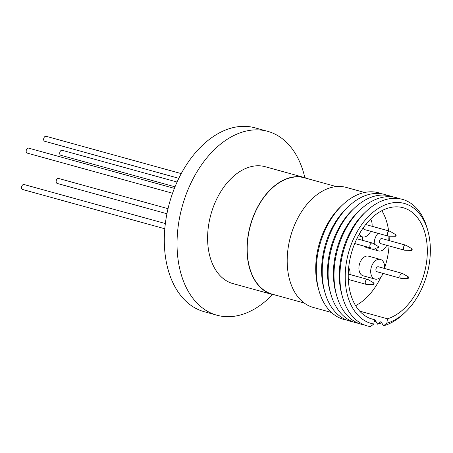 <?xml version="1.0" encoding="UTF-8"?>
<svg xmlns="http://www.w3.org/2000/svg" width="453" height="453" viewBox="0 0 453 453"><rect width="100%" height="100%" fill="white"/><g stroke="black" fill="none" stroke-linecap="round" stroke-linejoin="round"><path stroke-width="0.68" d="M275.849 295.186A60.623 39.643 -74.6 0 1 272.366 294.473A60.623 39.643 -74.6 0 1 248.782 231.823A60.623 39.643 -74.6 0 1 296.109 176.693A60.623 39.643 -74.6 0 1 304.643 177.599A60.623 39.643 -74.6 0 1 307.995 178.776M272.366 294.473L232.944 283.589A60.623 39.643 -74.6 0 1 209.354 220.934A60.623 39.643 -74.6 0 1 256.681 165.804A60.623 39.643 -74.6 0 1 265.215 166.71L304.643 177.599M272.57 294.529A95.385 62.372 -74.6 0 1 230.328 316.641A95.385 62.372 -74.6 0 1 216.902 315.214A95.385 62.372 -74.6 0 1 179.784 216.647A95.385 62.372 -74.6 0 1 254.246 129.909A95.385 62.372 -74.6 0 1 267.678 131.33A95.385 62.372 -74.6 0 1 304.841 177.655M216.902 315.214L204.167 311.698A95.385 62.372 -74.6 0 1 167.055 213.131A95.385 62.372 -74.6 0 1 241.517 126.393A95.385 62.372 -74.6 0 1 254.943 127.814L267.678 131.33M304.184 303.006L272.434 294.24A60.385 39.485 -74.6 0 1 248.94 231.84A60.385 39.485 -74.6 0 1 296.075 176.93A60.385 39.485 -74.6 0 1 304.58 177.831L336.324 186.596M331.471 312.474L313.204 307.428A62.242 40.702 -74.6 0 1 288.986 243.102A62.242 40.702 -74.6 0 1 337.576 186.506A62.242 40.702 -74.6 0 1 346.335 187.434L364.603 192.48M346.76 320.084A65.679 42.95 -74.6 0 1 318.974 290.673L318.238 288.057A62.242 40.702 -74.6 0 1 340.718 206.647L342.695 204.773A65.679 42.95 -74.6 0 1 369.484 191.834A65.679 42.95 -74.6 0 1 381.636 193.788M370.458 318.538L374.371 319.62A57.797 37.792 -74.6 0 1 372.394 319.161A57.797 37.792 -74.6 0 1 349.909 259.433A57.797 37.792 -74.6 0 1 395.027 206.874A57.797 37.792 -74.6 0 1 403.164 207.734A57.797 37.792 -74.6 0 1 426.505 262.497A57.797 37.792 -74.6 0 1 387.44 318.787L359.671 311.12M352.655 321.715A65.679 42.95 -74.6 0 1 324.869 292.304A65.679 42.95 -74.6 0 1 348.595 206.404A65.679 42.95 -74.6 0 1 375.378 193.465A65.679 42.95 -74.6 0 1 387.53 195.419M165.351 223.544L24.026 184.518A2.588 1.693 105.4 0 0 23.664 184.479A2.588 1.693 105.4 0 0 21.642 186.834A2.588 1.693 105.4 0 0 22.65 189.507L164.796 228.759M181.251 173.607L46.104 136.285A2.588 1.693 105.4 0 0 45.742 136.245A2.588 1.693 105.4 0 0 43.72 138.601A2.588 1.693 105.4 0 0 44.728 141.274L178.833 178.306M168.023 208.674L58.601 178.459A2.588 1.693 105.4 0 0 58.233 178.42A2.588 1.693 105.4 0 0 56.217 180.77A2.588 1.693 105.4 0 0 57.225 183.448L166.931 213.742M177.078 182.027L62.157 150.294A2.588 1.693 105.4 0 0 61.795 150.254A2.588 1.693 105.4 0 0 59.773 152.604A2.588 1.693 105.4 0 0 60.781 155.277L175.005 186.823M174.382 188.374L28.624 148.125A2.588 1.693 105.4 0 0 28.262 148.086A2.588 1.693 105.4 0 0 26.24 150.436A2.588 1.693 105.4 0 0 27.248 153.114L172.559 193.238M386.737 245.288A10.187 6.659 -74.6 0 1 379.937 251.047A10.187 6.659 -74.6 0 1 378.504 250.9L366.715 247.644A10.187 6.659 -74.6 0 1 364.478 246.234M362.462 240.311A10.187 6.659 -74.6 0 1 362.785 236.97M378.504 250.9A10.187 6.659 -74.6 0 1 375.299 248.085M374.274 244.144A10.187 6.659 -74.6 0 1 378.119 233.335M383.181 273.453A10.187 6.659 -74.6 0 1 376.381 279.218A10.187 6.659 -74.6 0 1 374.948 279.065L363.159 275.809A10.187 6.659 -74.6 0 1 359.195 265.282A10.187 6.659 -74.6 0 1 367.145 256.019A10.187 6.659 -74.6 0 1 368.578 256.171L380.367 259.427A10.187 6.659 -74.6 0 1 384.557 268.465M374.948 279.065A10.187 6.659 -74.6 0 1 370.984 268.538A10.187 6.659 -74.6 0 1 378.935 259.275A10.187 6.659 -74.6 0 1 380.367 259.427M370.684 231.279A10.187 6.659 -74.6 0 1 363.884 237.044A10.187 6.659 -74.6 0 1 362.451 236.891A10.187 6.659 -74.6 0 1 359.269 234.116M358.55 323.34A65.679 42.95 -74.6 0 1 330.769 293.929A65.679 42.95 -74.6 0 1 354.489 208.029A65.679 42.95 -74.6 0 1 381.279 195.09A65.679 42.95 -74.6 0 1 393.425 197.044M375.803 321.16A65.679 42.95 -74.6 0 1 374.093 321.8M387.44 318.787L386.873 323.204L383.487 325.798A65.679 42.95 105.4 0 0 403.385 313.986L405.361 312.111A62.242 40.702 105.4 0 0 427.842 230.702A62.242 40.702 105.4 0 0 357.485 231.138A62.242 40.702 105.4 0 0 373.81 324.025L374.371 319.62M427.842 230.702L427.105 228.08A65.679 42.95 105.4 0 0 393.068 198.346A65.679 42.95 105.4 0 0 366.279 211.285A65.679 42.95 105.4 0 0 342.559 297.185A65.679 42.95 105.4 0 0 370.424 326.607L373.81 324.025M383.487 325.798L380.979 321.579L377.592 324.167A65.679 42.95 105.4 0 0 381.698 322.791M371.29 248.051A2.588 1.693 -74.6 0 1 371.222 248.051A2.588 1.693 -74.6 0 1 370.928 248.012A2.588 1.693 -74.6 0 1 369.875 245.611A2.588 1.693 -74.6 0 1 371.941 242.989A2.588 1.693 -74.6 0 1 372.304 243.029A2.588 1.693 -74.6 0 1 372.576 243.142L378.402 246.568A0.81 0.527 -74.6 0 1 377.978 248.102A0.81 0.527 -74.6 0 1 378.402 246.568M404.823 250.22A2.588 1.693 -74.6 0 1 404.755 250.22A2.588 1.693 -74.6 0 1 404.461 250.181A2.588 1.693 -74.6 0 1 403.453 247.508A2.588 1.693 -74.6 0 1 405.475 245.158A2.588 1.693 -74.6 0 1 405.837 245.198A2.588 1.693 -74.6 0 1 406.109 245.311L411.936 248.737A0.81 0.527 -74.6 0 1 411.511 250.271A0.81 0.527 -74.6 0 1 411.936 248.737M405.837 245.198L381.907 238.584A2.588 1.693 105.4 0 0 381.539 238.55A2.588 1.693 105.4 0 0 379.523 240.9A2.588 1.693 105.4 0 0 380.526 243.572L404.461 250.181M401.267 278.385A2.588 1.693 -74.6 0 1 401.194 278.385A2.588 1.693 -74.6 0 1 400.905 278.346A2.588 1.693 -74.6 0 1 399.897 275.673A2.588 1.693 -74.6 0 1 401.919 273.323A2.588 1.693 -74.6 0 1 402.281 273.363A2.588 1.693 -74.6 0 1 402.553 273.476L408.38 276.902A0.81 0.527 -74.6 0 1 407.955 278.436A0.81 0.527 -74.6 0 1 408.38 276.902M402.281 273.363L378.346 266.755A2.588 1.693 105.4 0 0 377.983 266.715A2.588 1.693 105.4 0 0 375.962 269.065A2.588 1.693 105.4 0 0 376.97 271.738L400.905 278.346M388.77 236.217A2.588 1.693 -74.6 0 1 388.702 236.217A2.588 1.693 -74.6 0 1 388.408 236.177A2.588 1.693 -74.6 0 1 387.355 233.776A2.588 1.693 -74.6 0 1 389.421 231.149A2.588 1.693 -74.6 0 1 389.784 231.189A2.588 1.693 -74.6 0 1 390.056 231.302L395.882 234.728A0.81 0.527 -74.6 0 1 395.458 236.262A0.81 0.527 -74.6 0 1 395.882 234.728M363.391 227.616A2.588 1.693 105.4 0 0 364.472 229.569L388.408 236.177M366.698 284.444A2.588 1.693 -74.6 0 1 366.624 284.45A2.588 1.693 -74.6 0 1 366.33 284.41A2.588 1.693 -74.6 0 1 365.328 281.732A2.588 1.693 -74.6 0 1 367.343 279.382A2.588 1.693 -74.6 0 1 367.711 279.422A2.588 1.693 -74.6 0 1 367.978 279.535L373.804 282.961A0.81 0.527 -74.6 0 1 373.38 284.495A0.81 0.527 -74.6 0 1 373.804 282.961M399.32 198.674A65.679 42.95 105.4 0 0 387.173 196.715A65.679 42.95 105.4 0 0 360.384 209.66A65.679 42.95 105.4 0 0 336.664 295.56A65.679 42.95 105.4 0 0 364.444 324.971M377.592 324.167L375.084 319.948L374.246 320.588M318.974 290.673A65.679 42.95 -74.6 0 1 342.695 204.773M324.869 292.304L324.133 289.682A62.242 40.702 -74.6 0 1 346.613 208.272L348.595 206.404M355.622 305.684A57.797 37.792 105.4 0 0 381.12 276.607M384.597 267.95A57.797 37.792 105.4 0 0 389.053 245.928M389.24 240.611A57.797 37.792 105.4 0 0 389.121 236.217M388.606 230.866A57.797 37.792 105.4 0 0 381.851 210.696M386.873 323.204A62.242 40.702 105.4 0 0 405.361 312.111M330.769 293.929L330.033 291.307A62.242 40.702 -74.6 0 1 352.508 209.903L354.489 208.029M387.853 236.024A10.187 6.659 -74.6 0 1 388.113 240.3M370.52 219.167A10.187 6.659 -74.6 0 1 372.06 226.296M348.651 267.7A10.187 6.659 -74.6 0 1 349.982 274.529M348.606 279.512A10.187 6.659 -74.6 0 1 348.346 280.039M389.784 231.189L365.854 224.58A2.588 1.693 105.4 0 0 365.701 224.552M366.279 211.285L364.303 213.159A62.242 40.702 105.4 0 0 341.822 294.563L342.559 297.185M336.664 295.56L335.928 292.938A62.242 40.702 -74.6 0 1 358.408 211.528L360.384 209.66M358.363 235.764L362.451 236.891M370.928 248.012L354.71 243.533M366.33 284.41L348.317 279.433M377.978 248.102L371.222 248.051M411.511 250.271L404.755 250.22M407.955 278.436L401.194 278.385M395.458 236.262L388.702 236.217M373.38 284.495L366.624 284.45M372.304 243.029L356.839 238.754M367.711 279.422L348.255 274.048"/></g></svg>

